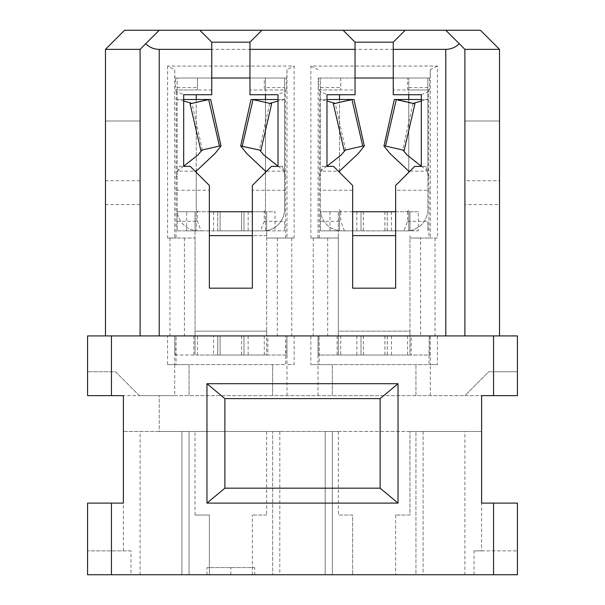 <?xml version="1.0" encoding="UTF-8"?>
<svg xmlns="http://www.w3.org/2000/svg" width="605" height="605" viewBox="0 0 605 605"><rect width="100%" height="100%" fill="white"/><g stroke="black" fill="none" stroke-linecap="round" stroke-linejoin="round"><path stroke-width="0.45" stroke-dasharray="3.02 2.27" d="M130.99 550.868L87.566 550.868L130.99 550.868L130.99 574.75L87.566 574.75L87.566 503.103L123.39 503.103L123.39 431.463L272.651 431.463L272.651 574.75L352.654 574.75L325.188 574.75L325.188 431.463L415.938 431.463L415.938 574.75L464.897 574.75L464.897 431.463L423.099 431.463L423.099 574.75L395.64 574.75L423.099 574.75L423.099 431.463L409.971 431.463L423.099 431.463L415.938 431.463L415.938 574.75L325.188 574.75L325.188 431.463L338.324 431.463L325.188 431.463L325.188 574.75M196.224 172.342L196.224 209.36A2.39 2.39 0 0 0 198.614 211.75L195.029 211.75L195.029 238.022L176.04 238.022L176.04 190.257L209.36 190.257L209.36 288.169L252.345 288.169L252.345 235.632L266.676 235.632L266.676 211.75L263.092 211.75A2.39 2.39 0 0 0 265.482 209.36L265.482 172.342M159.213 30.25L140.103 49.353L140.103 121L105.474 121L105.474 49.353L124.585 30.25L159.213 30.25L140.103 49.353L159.213 30.25L445.787 30.25L459.301 43.757C455.535 47.402 451.027 49.27 445.787 49.353L159.213 49.353L159.213 335.934L87.566 335.934L87.566 395.64L123.39 395.64L123.39 431.463L159.213 431.463L159.213 395.64L139.392 395.64L174.732 395.64L174.732 364.596L167.57 364.596L167.57 335.934L184.457 335.934L174.777 335.934L174.777 355.037L175.722 355.037L176.04 335.934L176.04 364.596L285.673 364.596L285.673 335.934L285.983 355.037L286.936 355.037L286.936 335.934L294.143 335.934L294.143 364.596L286.974 364.596L286.974 335.934M493.551 335.934L493.551 371.757L488.78 371.757L464.897 395.64L517.434 395.64L517.434 335.934L159.213 335.934M174.732 395.64L464.897 395.64L488.78 371.757L517.434 371.757L493.551 371.757M430.268 395.64L430.268 364.596L437.43 364.596L437.43 335.934L435.04 335.934L435.04 238.022L420.596 238.022L420.596 335.934L435.04 335.934M339.518 171.154L339.518 99.507L320.408 99.507L320.408 209.36A21.493 21.493 0 0 0 341.908 230.853L339.518 230.853L339.518 211.75L341.908 211.75A2.39 2.39 0 0 1 339.518 209.36A2.39 2.39 0 0 0 341.908 211.75L338.324 211.75L338.324 238.022L310.857 238.022L310.857 66.074L437.43 66.074L437.43 238.022L435.04 238.022M313.246 238.022L313.246 335.934L420.543 335.934L409.971 335.934L409.971 331.154L409.971 355.037L430.223 355.037L430.223 335.934L420.596 335.934M318.026 395.64L318.026 364.596L310.857 364.596L310.857 335.934L313.246 335.934M286.974 395.64L286.974 364.596L294.143 364.596M167.57 66.074L167.57 238.022L174.732 238.022L174.732 69.658L167.57 66.074L294.143 66.074L294.143 238.022L291.754 238.022L291.754 335.934L294.143 335.934M266.676 171.154L284.592 171.154L284.592 209.36A21.493 21.493 0 0 1 263.092 230.853L195.029 230.853L195.029 238.022L167.57 238.022M169.96 238.022L169.96 335.934M139.392 395.64L115.51 371.757L87.566 371.757L115.51 371.757L139.392 395.64L123.39 395.64M254.735 574.75L206.97 574.75L254.735 574.75L254.735 567.588L206.97 567.588L254.735 567.588M230.853 574.75L230.853 567.588M206.97 574.75L206.97 567.588M249.963 78.015L249.963 89.956L286.248 89.956L286.324 78.015L264.287 78.015L264.287 89.956L264.287 78.015L249.963 78.015L249.963 42.191L261.904 30.25M352.654 515.044L338.324 515.044L352.654 515.044L352.654 574.75L352.654 515.044M197.419 211.75L220.114 211.75L217.724 211.75L217.724 230.853L201.178 230.853L197.419 221.301L197.419 211.75L177.121 211.75L186.673 211.75L186.673 230.853L196.224 230.853L196.224 211.75L186.673 211.75M481.61 550.868L517.434 550.868L474.01 550.868L481.61 550.868L481.61 503.103L517.434 503.103L517.434 574.75L464.897 574.75M213.557 355.037L197.419 355.037L197.419 335.934L220.114 335.934L217.724 335.934L217.724 355.037L220.091 355.037L213.557 355.037L213.557 335.934M167.57 364.596L189.062 364.596L189.062 395.64L189.062 364.596L272.651 364.596L272.651 395.64L272.651 364.596L285.673 364.596M243.989 211.75L217.717 211.75L217.717 230.853L243.989 230.853L243.989 211.75L241.622 211.75L241.599 230.853L284.592 230.853L263.092 230.853A21.493 21.493 0 0 0 265.482 230.724L265.482 211.75L275.033 211.75L275.033 230.853M241.622 211.75L264.287 211.75L264.287 221.301L284.592 221.301L284.592 230.853L284.592 221.301M278.02 166.209L284.592 171.154L284.592 99.507L265.482 99.507L265.482 171.154M253.041 99.507L251.022 99.507L271.653 103.81M286.936 335.934L291.754 335.934M355.037 78.015L318.676 78.015L318.752 89.956L355.037 89.956L355.037 42.191L343.096 30.25M175.722 335.934L195.029 335.934L195.029 238.022L195.029 335.934L184.457 335.934L197.419 335.934M130.99 574.75L209.36 574.75L181.901 574.75L181.901 431.463L195.029 431.463L181.901 431.463L181.901 574.75L272.651 574.75L272.651 431.463L325.188 431.463M279.812 431.463L266.676 431.463L279.812 431.463L279.812 574.75M481.61 503.103L481.61 431.463L159.213 431.463L159.213 395.64L481.61 395.64L481.61 431.463L464.897 431.463M197.419 89.956L175.465 89.956L197.419 89.956L197.419 78.015L197.419 89.956L211.75 89.956L211.75 94.728M199.809 30.25L211.75 42.191L211.75 78.015L175.389 78.015L175.465 89.956M284.592 209.36A21.493 21.493 0 0 1 265.482 230.724L265.482 211.75L263.092 211.75A2.39 2.39 0 0 0 265.482 209.36L265.482 78.015L284.592 78.015L284.592 209.36M265.482 87.566L265.482 78.015L284.592 78.015L284.592 87.566L265.482 87.566L265.482 94.728M211.75 78.015L211.75 89.956M291.754 238.022L266.676 238.022L266.676 235.632L209.36 235.632M184.404 238.022L184.404 335.934M355.037 89.956L355.037 94.728M286.248 89.956L285.628 89.956L285.424 91.317L278.02 94.728M264.287 89.956L285.628 89.956M338.324 431.463L338.324 515.044L338.324 431.463M264.287 211.75L275.033 211.75M243.989 335.934L217.717 335.934L217.717 355.037L243.989 355.037L243.989 335.934L264.287 335.934L264.287 355.037L286.936 355.037M264.287 335.934L277.249 335.934L266.676 335.934L266.676 331.154L266.676 335.934L267.871 335.934L267.871 355.037L285.983 355.037M176.04 335.934L266.676 335.934L266.676 331.154L195.029 331.154L195.029 335.934L195.029 331.154L266.676 331.154L266.676 211.75L252.345 211.75M243.959 335.934L243.989 355.037M243.989 230.853L243.959 211.75M186.673 230.853L177.121 230.853L177.121 211.75L177.121 230.853L201.178 230.853M177.121 221.301L197.419 221.301M167.57 335.934L174.777 335.934M176.04 364.596L174.732 364.596L174.732 335.934M105.474 49.353L140.103 49.353L140.103 335.934L105.474 335.934L105.474 204.588L140.103 204.588L140.103 335.934L105.474 335.934M174.732 238.022L176.04 238.022M264.287 221.301L260.536 230.853M264.287 355.037L243.959 355.037M123.39 550.868L123.39 503.103M140.103 574.75L140.103 431.463M195.029 515.044L195.029 431.463L195.029 515.044L209.36 515.044L209.36 574.75L209.36 515.044L195.029 515.044M189.062 431.463L189.062 574.75L189.062 431.463M409.971 515.044L395.64 515.044L409.971 515.044L409.971 431.463L409.971 515.044M176.085 89.956L176.289 91.317L183.686 94.728M176.04 190.257L176.289 91.317M175.389 78.015L174.875 78.015L174.732 69.658M220.114 211.75L220.091 230.853L220.114 211.75M196.224 94.728L196.224 209.36A2.39 2.39 0 0 0 198.614 211.75L196.224 211.75L196.224 230.724A21.493 21.493 0 0 1 177.121 209.36L177.121 78.015L196.224 78.015L177.121 78.015L177.121 209.36A21.493 21.493 0 0 0 198.614 230.853L196.224 230.724A21.493 21.493 0 0 0 198.614 230.853L195.029 230.853L195.029 211.75L209.36 211.75M266.676 431.463L266.676 515.044L266.676 431.463M266.676 515.044L252.345 515.044L266.676 515.044M252.345 574.75L252.345 515.044L252.345 574.75M181.901 431.463L181.901 574.75M174.875 78.015L286.83 78.015L286.974 69.658L294.143 66.074M140.103 180.706L105.474 180.706L105.474 121L140.103 121L140.103 204.588M105.474 180.706L105.474 204.588M145.699 43.757C149.465 47.402 153.972 49.27 159.213 49.353M140.103 335.934L140.103 49.353M294.143 238.022L266.676 238.022L266.676 355.037L267.871 355.037M286.974 69.658L286.974 238.022M174.777 355.037L197.419 355.037M193.842 335.934L193.842 355.037L266.676 355.037L266.676 335.934L285.673 335.934M193.842 355.037L175.722 355.037M285.983 335.934L267.871 335.934M195.029 335.934L195.029 355.037L195.029 335.934M277.302 238.022L277.302 335.934M249.963 89.956L249.963 94.728M176.289 176.993L179.125 166.375L183.686 166.375M179.125 166.375L190.257 166.375L209.36 185.478L209.36 190.257M241.622 230.853L243.959 230.853M284.592 87.566L284.592 99.507L278.02 99.507M284.592 99.507L278.02 101.012M259.621 150.048L260.891 150.343M285.673 238.022L285.424 176.993L282.58 166.375L278.02 166.375M285.673 190.257L252.345 190.257L252.345 235.632M282.58 166.375L271.456 166.375L252.345 185.478L252.345 190.257M285.424 176.993L285.424 91.317M286.324 78.015L286.83 78.015M196.224 171.154L196.224 99.507L177.121 99.507L183.686 101.012M208.672 99.507L210.684 99.507L190.061 103.81M183.686 166.209L177.121 171.154L195.029 171.154M183.686 99.507L177.121 99.507M202.093 150.048L200.815 150.343M445.787 30.25L464.897 49.353L445.787 30.25L480.415 30.25L499.526 49.353L464.897 49.353L464.897 335.934L464.897 204.588L499.526 204.588L499.526 180.706L464.897 180.706L464.897 204.588M474.01 574.75L474.01 550.868M319.372 89.956L319.576 91.317L326.98 94.728M340.713 78.015L340.713 89.956L340.713 78.015M318.676 78.015L430.125 78.015L393.25 78.015L393.25 42.191L405.191 30.25M393.25 78.015L393.25 89.956L429.535 89.956L428.915 89.956L428.711 91.317L428.711 176.993L425.875 166.375L414.743 166.375L395.64 185.478L395.64 288.169L352.654 288.169L352.654 190.257L319.327 190.257L319.576 91.317M425.875 166.375L421.314 166.375M428.711 91.317L421.314 94.728M428.915 89.956L407.581 89.956L407.581 78.015L407.581 89.956M393.25 89.956L393.25 94.728M409.971 171.154L427.879 171.154L427.879 78.015L408.776 78.015L427.879 78.015L427.879 209.36A21.493 21.493 0 0 1 408.776 230.724L408.776 211.75L408.776 230.853L406.386 230.853L409.971 230.853L341.908 230.853A21.493 21.493 0 0 1 320.408 209.36L320.408 78.015L339.518 78.015L320.408 78.015L320.408 99.507L326.98 101.012M352.654 211.75L338.324 211.75L338.324 335.934L318.064 335.934L318.064 355.037L340.713 355.037L340.713 335.934M427.879 87.566L408.776 87.566L408.776 78.015L408.776 172.342M408.776 87.566L408.776 94.728M421.314 101.012L427.879 99.507L408.776 99.507L408.776 171.154M395.64 211.75L406.386 211.75A2.39 2.39 0 0 0 408.776 209.36A2.39 2.39 0 0 1 406.386 211.75L418.327 211.75L418.327 230.853L384.886 230.853L387.283 230.853L387.283 211.75L384.886 211.75L418.327 211.75M421.314 166.209L427.879 171.154L427.879 209.36A21.493 21.493 0 0 1 406.386 230.853A21.493 21.493 0 0 0 408.776 230.724L418.327 230.853M326.98 99.507L320.408 99.507M351.959 99.507L353.978 99.507L333.347 103.81M326.98 166.209L320.408 171.154L338.324 171.154M345.379 150.048L344.109 150.343M339.518 94.728L339.518 172.342M356.852 211.75L356.852 230.853L320.408 230.853L339.518 230.853L339.518 211.75L320.408 211.75L320.408 230.853L320.408 211.75L387.283 211.75M356.852 230.853L387.283 230.853M320.408 221.301L340.713 221.301L340.713 211.75M361.011 211.75L361.011 230.853L361.011 211.75M387.245 211.75L387.245 230.853M344.464 230.853L340.713 221.301M407.581 211.75L407.581 221.301L403.822 230.853M407.581 221.301L427.879 221.301L427.879 230.853L427.879 221.301M409.971 230.558L409.971 211.75L409.971 230.558M310.857 238.022L338.324 238.022L338.324 331.154L409.971 331.154L409.971 235.632L409.971 355.037L319.016 355.037L319.016 335.934L319.327 364.596L428.96 364.596L429.278 335.934L411.158 335.934L411.158 355.037M384.916 335.934L384.886 355.037L430.223 355.037M319.016 335.934L338.324 335.934L338.324 331.154L338.324 335.934L411.158 335.934M384.916 355.037L361.011 355.037L361.011 335.934L361.011 355.037L363.408 355.037L340.713 355.037M407.581 335.934L407.581 355.037M420.596 238.022L409.971 238.022L428.96 238.022L428.96 190.257L395.64 190.257M437.43 238.022L428.96 238.022M430.223 335.934L437.43 335.934M319.327 335.934L338.324 335.934L338.324 331.154L409.971 331.154L409.971 335.934L428.96 335.934M429.278 335.934L429.278 355.037M428.96 364.596L430.268 364.596L430.268 335.934M338.324 335.934L338.324 355.037L338.324 335.934M310.857 364.596L332.349 364.596L332.349 395.64L332.349 364.596L437.43 364.596M415.938 395.64L415.938 364.596L415.938 395.64M310.857 335.934L318.026 335.934L318.026 364.596L319.327 364.596M318.752 89.956L340.713 89.956M319.327 238.022L319.327 190.257M318.026 238.022L318.17 78.015M437.43 66.074L430.268 69.658L430.125 78.015M310.857 66.074L318.026 69.658M430.268 69.658L430.268 238.022M319.576 176.993L322.42 166.375L326.98 166.375M352.654 190.257L352.654 185.478L333.544 166.375L322.42 166.375M327.698 238.022L327.698 335.934M395.64 235.632L352.654 235.632M318.064 355.037L319.016 355.037M387.245 335.934L387.245 355.037M387.283 355.037L387.283 335.934M428.711 176.993L428.96 190.257M413.139 103.394L414.939 103.81M402.907 150.048L404.178 150.343M396.328 99.507L394.316 99.507L413.223 103.742M427.879 99.507L421.314 99.507M429.611 78.015L429.535 89.956M395.64 515.044L395.64 574.75L395.64 515.044M499.526 335.934L499.526 204.588M499.526 49.353L499.526 121L464.897 121L499.526 121L499.526 180.706M459.301 43.757L464.897 49.353L464.897 180.706M464.897 49.353L464.897 335.934M332.349 431.463L332.349 574.75L332.349 431.463M423.099 431.463L423.099 574.75M445.787 49.353L445.787 335.934M111.449 335.934L111.449 371.757M213.557 211.75L213.557 230.853M248.156 211.75L248.156 230.853M220.091 335.934L220.091 355.037L220.114 335.934M248.156 335.934L248.156 355.037M241.622 335.934L241.622 355.037M196.224 87.566L177.121 87.566M339.518 87.566L320.408 87.566M329.967 211.75L329.967 230.853M363.378 211.75L363.378 230.853M391.443 211.75L391.443 230.853M384.916 211.75L384.916 230.853M391.443 335.934L391.443 355.037M337.129 335.934L337.129 355.037M363.378 335.934L363.378 355.037M356.852 335.934L356.852 355.037M241.599 211.75L241.599 230.853M241.599 335.934L241.599 355.037M269.686 103.568L259.318 150.229M260.135 150.116L241.554 145.813M202.395 150.229L192.027 103.568M220.16 145.813L201.578 150.116M363.446 145.813L344.865 150.116M345.682 150.229L335.314 103.568M363.408 211.75L363.408 230.853M384.886 211.75L384.886 230.853M384.886 335.934L384.886 355.037M363.408 335.934L363.408 355.037M412.973 103.568L402.605 150.229M403.422 150.116L384.84 145.813"/><path stroke-width="0.91" d="M224.886 398.627L224.886 488.182L380.114 488.182L380.114 398.627L224.886 398.627L206.97 383.699L206.97 503.103L224.886 488.182M265.482 172.342L265.482 171.154L246.621 153.436L240.677 146.009L260.891 150.343L271.653 103.81L253.041 99.507L242.28 146.039M265.482 94.728L265.482 99.507L251.022 99.507L240.677 146.009M459.301 43.757L445.787 30.25L480.415 30.25L499.526 49.353L464.897 49.353L459.301 43.757C455.535 47.402 451.027 49.27 445.787 49.353L393.25 49.353L393.25 94.728L421.314 94.728L421.314 166.375L414.743 166.375L395.64 185.478L395.64 288.169L352.654 288.169L352.654 185.478L333.544 166.375L326.98 166.375L326.98 94.728L355.037 94.728L355.037 42.191L343.096 30.25L159.213 30.25L140.103 49.353L140.103 335.934M111.449 335.934L111.449 395.64L87.566 395.64L87.566 335.934L517.434 335.934L517.434 395.64L481.61 395.64L481.61 503.103L517.434 503.103L517.434 574.75L87.566 574.75L87.566 503.103L111.449 503.103L111.449 574.75M355.037 49.353L249.963 49.353L249.963 94.728L278.02 94.728L278.02 166.375L271.456 166.375L252.345 185.478L252.345 288.169L209.36 288.169L209.36 185.478L190.257 166.375L183.686 166.375L183.686 94.728L211.75 94.728L211.75 42.191L249.963 42.191L261.904 30.25M211.75 78.015L249.963 78.015M265.482 171.154L266.676 171.154M111.449 395.64L123.39 395.64L123.39 503.103L111.449 503.103M206.97 503.103L398.03 503.103L398.03 383.699L206.97 383.699M211.75 42.191L199.809 30.25M211.75 49.353L159.213 49.353C153.972 49.27 149.465 47.402 145.699 43.757M159.213 30.25L124.585 30.25L105.474 49.353L140.103 49.353M209.36 211.75L252.345 211.75M105.474 335.934L105.474 49.353M249.963 49.353L249.963 42.191M278.02 99.507L265.482 99.507M278.02 101.012L269.845 103.394M278.02 166.209L263.818 154.978L259.621 150.048M196.224 94.728L196.224 99.507L208.672 99.507L219.434 146.039L200.815 150.343L190.061 103.81L208.672 99.507L210.684 99.507L221.029 146.009L219.434 146.039M195.029 171.154L196.224 171.154L196.224 172.342M196.224 171.154L215.085 153.436L221.029 146.009M196.224 99.507L183.686 99.507M183.686 166.209L197.888 154.978L202.093 150.048M183.686 101.012L191.861 103.394M445.787 30.25L343.096 30.25M355.037 42.191L393.25 42.191L393.25 49.353M355.037 78.015L393.25 78.015M408.776 94.728L408.776 99.507L396.328 99.507L385.566 146.039L404.178 150.343L414.939 103.81L396.328 99.507L394.316 99.507L383.971 146.009L385.566 146.039M408.776 172.342L408.776 171.154L409.971 171.154M339.518 94.728L339.518 99.507L326.98 99.507M339.518 99.507L351.959 99.507L362.72 146.039L344.109 150.343L333.347 103.81L351.959 99.507L353.978 99.507L364.316 146.009L362.72 146.039M338.324 171.154L339.518 171.154L358.379 153.436L364.316 146.009M326.98 166.209L341.182 154.978L345.379 150.048M326.98 101.012L335.155 103.394M339.518 171.154L339.518 172.342M352.654 211.75L395.64 211.75M421.314 101.012L413.139 103.394M421.314 166.209L407.112 154.978L402.907 150.048M408.776 171.154L389.915 153.436L383.971 146.009M421.314 99.507L408.776 99.507M464.897 49.353L464.897 335.934M380.114 488.182L398.03 503.103M398.03 383.699L380.114 398.627M499.526 49.353L499.526 335.934M405.191 30.25L393.25 42.191M209.36 235.632L252.345 235.632M493.551 503.103L493.551 574.75M493.551 335.934L493.551 395.64M159.213 49.353L159.213 335.934M352.654 235.632L395.64 235.632M445.787 49.353L445.787 335.934"/></g></svg>
